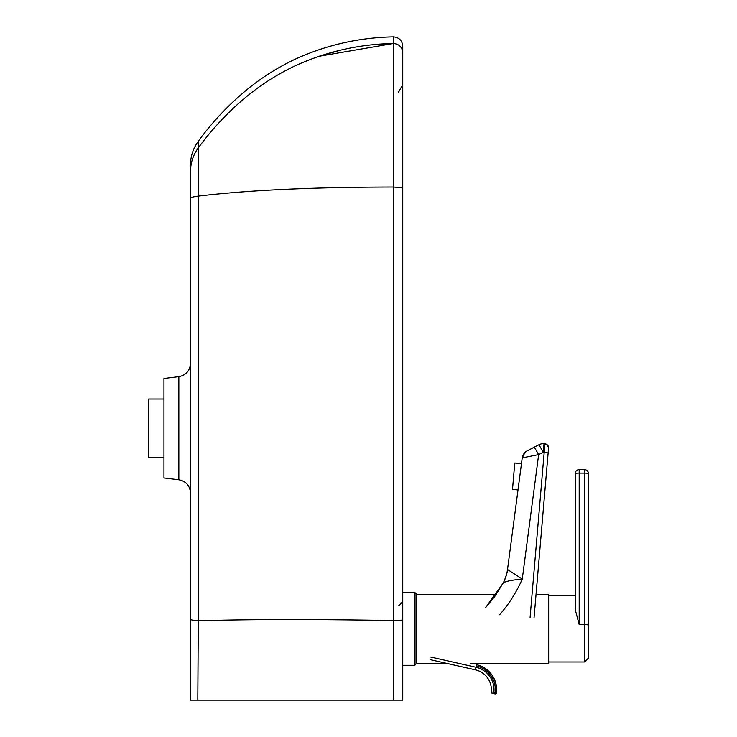 <?xml version="1.0" encoding="UTF-8"?>
<svg xmlns="http://www.w3.org/2000/svg" width="737" height="737" viewBox="0 0 737 737"><rect width="100%" height="100%" fill="white"/><g stroke="black" fill="none" stroke-linecap="round" stroke-linejoin="round"><path stroke-width="1.11" d="M178.851 479.769L178.851 376.625L163.964 378.45L163.964 477.944L178.851 479.769C186.037 481.233 189.916 485.628 190.496 492.942M402.752 52.714L402.752 46.136C402.199 40.498 399.104 37.403 393.466 36.85L393.466 700.15L402.752 700.15L402.752 52.769C402.199 47.122 399.104 44.027 393.466 43.483L318.937 56.298M402.752 550.189L402.752 438.257M402.752 91.996L402.752 189.437M190.496 171.629C190.496 162.693 190.496 162.693 190.496 171.629L190.496 700.15L197.811 700.15L190.496 700.15M402.752 620.103L393.466 620.554C313.188 619.163 248.129 619.246 198.29 620.803L198.29 147.934C198.29 139.053 198.29 139.053 198.29 147.944M402.752 187.806L393.466 187.041C313.188 187.115 248.129 190.146 198.29 196.125L198.29 196.125C193.158 196.77 190.57 197.534 190.496 198.41L190.496 196.724M402.706 51.848L402.411 50.282M402.07 49.268L401.61 48.301M393.466 700.15L197.811 700.15L198.281 620.803C193.158 620.361 190.57 619.872 190.496 619.32M198.29 205.015L198.29 224.288M470.547 663.309L548.678 663.309L548.678 594.326L536.048 594.326M414.691 665.299L414.691 592.336L416.018 593.663L416.018 663.973L414.691 665.299L402.752 665.299M579.19 469.616L584.496 469.616A3.98 3.98 180 0 1 588.476 473.596A3.98 3.98 0 0 0 584.496 469.616L579.19 469.616A3.98 3.98 180 0 0 575.21 473.596A3.98 0.507 -0 0 1 579.19 473.09L579.19 469.616A3.98 3.98 0 0 0 575.21 473.596L575.21 609.499L579.19 624.617L584.496 624.617L584.496 661.983L588.476 658.003L588.476 473.596L588.476 625.188M503.362 582.691A39.798 39.798 0 0 0 507.517 569.498L522.229 457.88L538.655 454.591L534.297 447.129L527.148 450.86A9.286 9.286 0 0 0 522.229 457.88L507.517 569.498A39.798 39.66 27.9 0 1 503.26 582.875L503.5 582.414C502.551 585.593 508.254 570.742 507.517 569.508L522.257 579.052L538.655 454.591L543.27 452.196L538.922 444.724L534.297 447.129C523.758 452.831 529.986 448.897 524.965 452.435L522.229 457.88M485.416 607.859L495.071 596.049L503.141 583.105A39.798 39.66 27.9 0 0 503.26 582.875L503.141 583.105C505.14 581.41 511.515 580.056 522.257 579.052C516.554 592.133 508.991 604.036 499.566 614.759M534.021 618.039L548.549 448.087A3.98 3.98 0 0 0 544.919 443.785L530.087 617.366M548.558 448.05L548.549 448.087A3.98 3.98 0 0 0 548.568 447.774L548.568 447.755A3.98 3.98 0 0 1 548.549 448.105L536.057 594.326L548.568 447.774L547.14 444.706L543.998 443.711A9.286 9.286 0 0 0 538.922 444.724A9.286 9.286 180 0 1 543.998 443.711L543.27 452.196L548.135 452.942M514.758 463.011L512.501 489.442L514.758 463.011L521.474 463.582M512.731 486.798L514.527 465.655L512.731 486.798M430.15 659.633L475.439 669.859A20.443 20.443 180 0 1 491.376 689.795A20.443 20.443 -0 0 0 475.439 669.859L476.028 667.271A23.096 23.096 -0 0 1 493.891 692.319L493.606 693.609L494.905 693.904L495.2 692.614L491.275 691.886A1.327 1.327 -0 0 0 492.298 693.324A1.327 1.327 180 0 1 491.266 692.034L491.266 692.034A1.327 1.327 180 0 1 491.266 692.015M491.266 692.025L491.376 689.795A20.443 20.443 180 0 1 491.275 691.886M493.606 693.618L494.905 693.904A1.327 1.327 -0 0 0 496.517 692.762L496.517 692.771A25.859 25.859 -0 0 0 496.674 689.887A25.859 25.859 180 0 1 496.517 692.771A25.859 25.859 -0 0 0 476.507 664.663L476.507 664.663C489.101 668.385 495.817 676.787 496.674 689.887A25.859 25.859 -0 0 0 476.507 664.663L476.222 665.953A24.533 24.533 180 0 1 495.2 692.614L496.517 692.762A1.327 1.327 180 0 1 494.905 693.913L492.242 693.314M163.964 399.012L148.524 399.012L148.524 457.382L163.964 457.382M588.476 625.123A3.98 0.507 180 0 0 584.496 624.617L584.496 473.09A3.98 0.507 180 0 1 588.476 473.596M584.496 469.616L584.496 473.09L579.19 473.09L579.19 624.617M494.905 693.913A1.327 1.327 0 0 0 496.517 692.771L496.674 689.896M476.028 667.271L430.73 657.045M446.429 663.309L475.439 669.859L446.429 663.309L416.018 663.309M398.772 605.602L402.752 601.622M398.284 92.604L402.752 84.672M178.851 376.625C186.037 375.161 189.916 370.766 190.496 363.452M393.466 36.85C359.195 37.504 326.482 44.929 295.334 59.135C279.111 66.754 263.975 76.123 249.917 87.252C230.303 102.95 213.094 120.96 198.29 141.274C193.168 148.321 190.57 156.207 190.496 164.922M371.918 44.883L393.466 43.483C359.195 44.128 326.491 51.553 295.344 65.759C279.12 73.387 263.984 82.756 249.926 93.885C230.322 109.592 213.113 127.593 198.29 147.907C193.168 154.963 190.57 162.849 190.496 171.564M318.845 56.325L341.13 50.005M402.752 592.336L414.691 592.336M416.018 594.326L496.277 594.326M548.678 595.653L575.21 595.653M548.678 661.983L584.496 661.983M503.141 583.105L485.407 607.878M538.922 444.724L534.297 447.129M544.919 443.785L543.998 443.711M512.501 489.442L518.01 489.912"/></g></svg>
